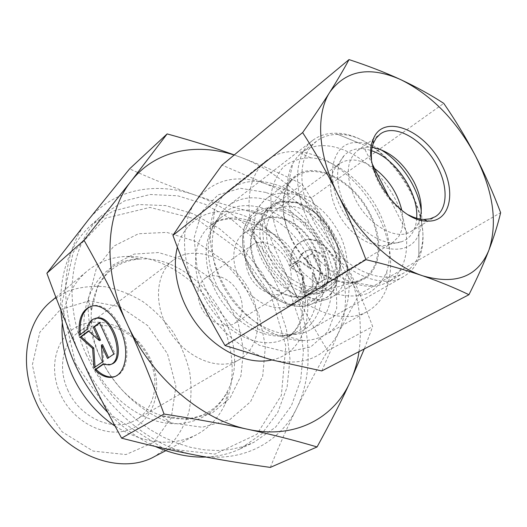 <?xml version="1.0" encoding="UTF-8"?>
<svg xmlns="http://www.w3.org/2000/svg" width="527" height="527" viewBox="0 0 527 527"><rect width="100%" height="100%" fill="white"/><g stroke="black" fill="none" stroke-linecap="round" stroke-linejoin="round"><path stroke-width="0.4" stroke-dasharray="2.63 1.98" d="M200.952 307.043C207.539 321.766 224.996 329.935 234.726 323.229C244.014 317.471 244.778 301.569 236.676 289.587C228.711 277.505 213.731 272.11 204.858 278.48C197.164 284.988 195.86 294.507 200.952 307.043M248.988 274.593C243.474 261.385 244.574 251.491 252.295 244.91C261.221 238.5 276.649 244.502 285.074 257.275C293.638 269.949 293.269 286.504 283.928 292.287C274.152 299.059 256.082 290.127 248.988 274.593M79.202 335.304L80.354 334.928L88.22 328.993C89.168 323.585 91.415 320.093 94.952 318.525M115.196 376.443C125.571 373.353 130.037 355.178 124.418 336.628C118.937 318.044 104.774 303.901 93.925 305.522L91.29 306.167M80.302 334.474L80.354 334.928M87.06 329.368L88.22 328.993M110.565 364.407L104.05 363.762L103.246 364.315M102.903 364.17L104.05 363.762M99.478 322.629L100.644 322.247L99.643 322.998M100.525 340.198L89.577 330.554L88.72 331.193M88.424 330.93L89.577 330.554M95.064 367.042L103.661 361.476L102.554 344.651M93.951 367.82L95.091 367.405M102.515 361.891L103.661 361.476M108.522 357.728L114.998 353.637L100.644 322.247M107.501 358.432L108.654 358.024M113.839 354.045L114.998 353.637M304.606 293.994C310.765 298.835 317.004 300.469 323.321 298.888C334.48 295.91 340.64 280.133 336.246 264.528C332.003 248.882 318.288 237.46 306.833 239.541C296.016 242.427 290.654 251.102 290.746 265.562L299.336 259.949C300.983 254.403 304.184 251.089 308.934 250.015C326.832 245.542 337.82 285.272 319.711 288.803L313.354 288.631L303.809 294.277L312.557 288.915L318.914 289.092C337.03 285.562 326.029 245.799 308.124 250.272C303.381 251.346 300.179 254.66 298.532 260.213L289.949 265.825C289.85 251.359 295.206 242.677 306.029 239.792C317.478 237.71 331.2 249.146 335.449 264.798C339.843 280.423 333.69 296.207 322.531 299.178C316.213 300.759 309.968 299.125 303.809 294.277M290.746 265.562L289.949 265.825M313.354 288.631L312.557 288.915M299.336 259.949L298.532 260.213M324.52 279.475L317.702 283.671L312.3 272.65L312.313 286.984L303.038 292.689L302.979 276.155L290.713 267.406L299.83 261.458L310.502 268.981L305.126 258.006L311.832 253.632L324.52 279.475L325.324 279.191L312.636 253.375L305.93 257.743L311.305 268.711L300.634 261.194L291.517 267.136L303.776 275.878L303.829 292.406L313.11 286.701L313.104 272.38L318.499 283.388L325.324 279.191M318.499 283.388L317.702 283.671M313.104 272.38L312.3 272.65M313.11 286.701L312.313 286.984M303.829 292.406L303.038 292.689M303.776 275.878L302.979 276.155M291.517 267.136L290.713 267.406M300.634 261.194L299.83 261.458M311.305 268.711L310.502 268.981M305.93 257.743L305.126 258.006M312.636 253.375L311.832 253.632M51.33 301.154L67.463 291.279C79.485 287.11 92.073 285.601 105.229 286.767C118.358 289.409 130.953 294.389 143.001 301.701C154.464 310.179 164.483 320.297 173.073 332.043C180.629 344.48 186.13 357.616 189.568 371.449C191.703 385.382 191.472 398.926 188.877 412.068C184.905 424.657 178.693 435.71 170.228 445.216L154.925 456.323M40.243 400.751L62.153 431.844L93.075 451.072L125.92 454.564L153.7 442.384L171.249 417.911L175.926 386.423L167.507 353.795L147.771 325.64L120.077 306.793L89.076 300.845L60.381 309.58L39.841 332.208L32.351 364.842L40.243 400.751M60.065 393.438C48.734 368.228 55.579 339.737 74.366 328.202C93.088 316.496 120.143 322.399 137.758 340.771C143.542 346.806 148.113 353.657 151.473 361.318C163.337 388.083 154.49 419.604 130.512 429.176C106.737 439.162 72.878 422.641 60.065 393.438M62.278 322.636C64.34 300.64 72.548 283.526 86.896 271.293C98.332 261.939 111.586 256.978 126.645 256.412C158.403 255.43 192.164 275.549 212.407 305.785C232.572 336.074 238.204 374.974 225.128 403.926C218.824 417.615 209.16 427.95 196.143 434.927C171.347 447.001 144.319 444.057 115.07 426.106M80.736 356.884C57.733 306.819 62.067 251.998 87.489 220.984C112.541 189.219 155.267 181.097 194.898 195.03C174.397 188.007 152.626 179.285 129.583 168.864M270.311 467.409C279.027 445.875 287.874 426.06 296.846 407.957C305.858 389.736 316.141 370.652 327.682 350.705C313.453 327.504 301.187 305.285 290.878 284.046C280.542 262.789 270.7 239.587 261.359 214.456C237.651 208.573 215.497 202.098 194.898 195.03C234.746 208.672 270.983 242.921 290.878 284.046C310.956 325.04 314.323 372.688 296.846 407.957C279.87 443.306 240.898 464.129 195.669 455.111C150.702 446.968 103.022 407.246 80.769 356.97M261.359 214.456L302.314 184.325C317.043 207.592 329.882 230.292 340.831 252.413L340.864 252.486C351.812 274.541 362.411 299.237 372.668 326.582L364.295 348.907M327.682 350.705L372.668 326.582M234.271 154.925L240.786 157.329C261.761 165.208 282.274 174.213 302.314 184.325M86.428 354.915C61.554 301.154 70.387 242.486 102.198 215.115L124.484 200.906L150.195 194.489L177.619 195.774L205.135 204.259L231.307 219.166L254.864 239.515L274.699 264.198L289.89 291.984L299.659 321.542L303.387 351.43L300.673 380.099L291.339 405.915L275.555 427.206L253.889 442.337L242.644 446.698L230.562 449.452L217.796 450.532L204.502 449.86L190.866 447.403L177.079 443.161L163.35 437.16L149.899 429.452L136.934 420.144L124.668 409.347L113.305 397.226L103.035 383.972L94.03 369.789L86.428 354.915M75.552 363.551L112.35 415.875L163.027 448.26L214.99 454.096L256.84 434.334L281.352 395.402L285.818 346.061L270.99 295.14L239.937 250.641L197.447 219.495L149.938 207.421L105.486 218.185L73.279 252.09L61.784 304.165L75.552 363.551M60.836 309.929C59.287 273.361 69.32 245.141 90.927 225.273L113.107 211.063L138.66 204.535L165.886 205.609L193.185 213.81L219.113 228.389L242.413 248.375L261.998 272.683L276.932 300.087L286.457 329.27L289.975 358.801L287.09 387.161L277.637 412.72L261.814 433.813L240.187 448.846C229.765 453.806 218.31 456.54 205.813 457.047M155.261 446.455C138.107 438.695 122.33 427.423 107.943 412.641M99.181 355.284C113.45 387.114 141.776 413.458 171.025 422.898L202.263 427.259L229.798 419.644L250.582 401.693L262.709 376.067L265.417 345.903L258.869 314.428L243.975 284.712L222.242 259.561L195.682 241.445L166.789 232.381L138.469 233.757L113.918 246.063L96.329 268.572L88.378 299.099C87.107 317.524 90.71 336.252 99.181 355.284M67.66 389.763C79.794 418.504 114.912 433.181 135.966 419.762C154.292 409.433 160.043 383.03 150.05 360.876C147.007 353.933 142.863 347.721 137.619 342.247C120.986 324.527 94.399 319.718 77.831 332.682C62.634 343.775 57.825 368.413 67.66 389.763M165.135 322.853C153.541 298.578 157.632 271.464 173.39 260.028C193.58 244.614 227.697 256.721 245.457 283.724C263.586 310.475 261.682 346.628 239.706 359.368C218 373.386 179.542 355.488 165.135 322.853M340.831 252.413C319.514 209.186 281.82 172.685 240.786 157.329L234.146 155.03M359.025 351.641C363.274 318.987 357.22 285.937 340.864 252.486M256.478 265.898C266.543 287.683 290.746 301.675 305.858 295.212L309.296 293.526C321.892 286.148 324.072 265.384 314.909 247.268C303.848 223.547 275.838 209.364 260.885 220.997L258.006 223.534C249.284 234.014 248.777 248.131 256.478 265.898M290.904 238.342C279.738 212.915 280.1 193.119 291.984 178.949C310.844 158.021 353.525 178.633 370.376 214.245C384.697 241.834 380.718 273.355 360.06 280.924C339.757 289.883 305.568 269.574 290.904 238.342M297.063 258.988C286.28 235.688 258.559 221.959 243.612 233.58C230.964 242.499 230.378 266.471 243.079 285.311C255.608 304.257 277.973 312.919 291.056 304.652C303.822 294.639 305.825 279.422 297.063 258.988M337.728 241.346C356.305 277.722 351.957 320.495 324.955 335.007C318.44 338.611 311.068 340.468 302.834 340.574C278.19 340.864 248.322 322.524 229.528 294.356C210.714 266.194 205.234 231.584 214.95 208.929C218.204 201.367 222.75 195.267 228.573 190.636C258.955 165.438 315.62 194.173 337.728 241.346M378.116 215.214C361.107 180.787 327.208 153.403 297.373 151.657C285.476 150.887 275.199 153.838 266.537 160.518C242.697 178.594 242.776 227.704 269.607 267.597C296.161 307.676 341.489 326.575 367.332 311.49C376.812 306.055 383.485 297.696 387.338 286.411C393.801 264.817 390.731 241.083 378.116 215.214M378.926 211.65C389.631 233.632 392.233 253.658 386.739 271.721C382.648 281.207 376.462 288.394 368.189 293.295C358.894 296.576 348.479 296.846 336.944 294.112C325.159 289.58 313.789 282.36 302.834 272.439L288.519 254.976L277.881 235.055C272.92 221.136 270.608 207.862 270.937 195.24C272.834 183.541 277.083 174.029 283.671 166.697C291.372 160.939 300.383 157.981 310.713 157.836C335.653 159.161 364.48 182.401 378.926 211.65M416.673 218.257C416.317 224.061 414.848 229.021 412.272 233.138C409.762 237.091 406.376 239.89 402.121 241.544C387.595 247.308 364.328 235.312 350.093 213.87C335.745 192.493 333.584 166.407 344.48 155.201C351.325 148.482 360.356 146.98 371.568 150.696M373.241 167.507C360.178 158.97 348.953 157.692 339.572 163.68L336.931 166.012C326.944 176.341 328.835 200.056 341.819 219.39C354.697 238.797 375.876 249.633 389.242 244.376L392.411 242.828L398.629 236.702C402.878 229.772 403.932 220.958 401.785 210.266M261.906 202.967L266.622 198.475C284.685 184.872 316.529 198.02 334.032 224.588C351.865 250.944 351.792 285.39 332.306 296.866L328.894 298.572C311.628 306.022 284.857 294.198 268.507 270.779C252.038 247.453 249.534 217.499 261.906 202.967M315.014 287.9C324.467 274.488 319.303 249.317 304.283 233.039C289.402 216.597 267.373 212.289 256.702 224.733C247.407 235.305 248.704 256.807 260.173 273.895C271.557 291.042 290.924 300.482 304.25 295.95C308.703 294.448 312.294 291.76 315.014 287.9M331.529 277.788L325.185 283.836C312.103 292.116 289.29 282.854 276.26 263.157C263.065 243.573 263.263 218.955 275.924 210.042C288.137 201.11 308.98 208.06 322.504 224.752C336.14 241.34 340.396 264.989 331.529 277.788M332.735 248.757C355.857 274.132 386.456 283.592 404.275 272.762C410.816 268.928 415.658 263.21 418.794 255.602C438.306 213.218 384.519 132.646 337.886 134.411C329.665 134.392 322.524 136.671 316.477 141.243L311.319 146.242C292.808 166.499 302.412 216.986 332.735 248.757M421.271 211.011C422.371 219.752 421.58 227.4 418.906 233.962C410.77 256.076 378.702 254.218 355.145 227.763C322.61 193.896 326.206 140.32 357.925 142.613C365.007 142.652 372.372 144.859 380.02 149.227M296.938 157.316L292.9 163.284C282.301 182.447 287.169 216.004 305.607 243.566C323.993 271.161 353.116 288.526 374.875 286.089L382.075 284.6L388.544 281.774C413.326 267.538 412.107 222.704 388.695 188.093C365.712 153.205 324.77 134.892 302.116 152.316L296.938 157.316M290.944 181.235L295.634 176.723C313.677 163.153 345.976 177.144 364.045 204.555C382.431 231.755 382.971 266.952 363.518 278.401L358.031 280.858L351.898 282.116C334.52 283.948 311.76 270.404 297.491 248.988C283.183 227.592 279.402 201.38 287.749 186.031L290.944 181.235M408.55 214.917C390.211 205.589 373.123 179.99 371.535 159.477M420.006 219.034L418.965 221.966C417.193 226.123 414.558 229.285 411.053 231.458C396.679 241.359 367.741 225.049 355.165 198.844C345.376 176.749 346.061 160.748 357.22 150.821C360.573 148.416 364.506 147.198 369.019 147.152L372.128 147.316M271.365 201.182C283.816 205.747 295.153 213.58 305.377 224.686C312.544 232.591 318.407 241.366 322.952 251.017C337.767 281.741 333.426 316.971 311.016 329.322C285.904 345.416 239.508 322.254 221.142 281.8C206.485 251.741 210.405 218.995 228.474 205.688C240.516 196.986 254.811 195.477 271.365 201.182M265.852 192.434L240.45 188.304L217.934 194.944L201.571 212.098L194.114 237.921L197.177 268.908L210.668 300.364L232.585 327.241L259.376 345.317L286.767 352.062L310.673 347.003L327.959 331.509L336.727 308.236L336.331 280.489L327.188 251.754C321.786 240.299 314.83 229.877 306.319 220.497C294.198 207.302 280.713 197.948 265.852 192.434M308.651 221.445C292.044 188.429 294.646 153.581 312.669 140.413C318.987 135.61 326.45 133.226 335.053 133.252C383.406 131.506 438.932 214.68 418.781 258.671C415.507 266.629 410.441 272.604 403.583 276.603C378.729 292.795 329.606 265.845 308.651 221.445M311.338 197.849L265.522 183.712C294.231 195.24 316.589 216.472 332.59 247.407L321.483 223.244L311.338 197.849L443.76 103.364M321.773 370.929L338.486 332.787C325.574 357.431 303.486 366.515 272.222 360.04C242.914 352.734 211.946 325.271 196.367 291.734C180.346 258.296 180.906 221.88 196.051 200.866C213.152 179.397 236.313 173.679 265.522 183.712L222.025 165.096M338.486 332.787L359.124 294.409C349.21 278.73 340.363 263.065 332.59 247.407C347.53 278.855 349.493 307.32 338.486 332.787M359.124 294.409L500.65 212.691M250.404 230.286L287.255 306.483M407.252 233.217L389.605 198.29M372.437 164.325L364.052 147.725M100.571 358.367C114.451 386.89 134.76 405.994 161.506 415.691L188.231 419.518L211.999 413.161L230.134 397.911L240.918 375.968L243.553 350L238.105 322.827L225.319 297.162L206.525 275.516L183.515 260.068L158.522 252.545L134.121 254.086L113.081 264.989L98.094 284.501L91.382 310.653C90.328 326.365 93.391 342.273 100.571 358.367M92.996 363.847C106.803 394.367 135.722 418.01 163.956 422.779C192.236 427.542 217.117 413.952 227.868 390.527C254.251 337.978 198.719 254.798 140.07 259.014C96.454 258.533 68.503 312.274 92.996 363.847M271.932 359.967C307.05 352.701 317.794 305.917 297.748 266.807C284.349 239.416 258.691 217.513 233.138 212.519C207.645 207.559 184.298 220.872 177.388 247.216M313.572 254.1C333.321 291.925 319.441 336.186 283.612 335.58L274.732 334.783L265.555 332.32L256.339 328.235L247.315 322.616L238.744 315.594L230.866 307.353L223.896 298.117L218.04 288.137L213.448 277.703L210.247 267.09L208.514 256.603L208.277 246.524L209.522 237.11L212.19 228.599C228.468 186.848 292.024 206.004 313.572 254.1M308.15 257.235C290.799 219.792 245.74 197.572 221.36 217.302C201.676 231.86 200.668 269.962 220.951 300.08C240.991 330.363 276.57 344.045 297.564 331.443C318.782 319.652 322.676 285.99 308.15 257.235M297.083 264.435C311.391 292.867 307.313 326.253 286.115 338.038C265.14 350.613 229.818 337.24 210.042 307.36C190.036 277.65 191.222 239.897 210.879 225.345C235.24 205.642 280.002 227.4 297.083 264.435M249.956 217.111L251.649 215.253C267.591 199.239 299.501 210.444 316.463 236.32C333.854 261.906 331.97 295.673 311.068 304.257C295.034 311.128 270.496 300.436 255.635 279.152C240.655 257.96 238.494 230.589 249.956 217.111M250.226 218.685L243.362 235.154L245.015 256.418L255.061 278.019L271.398 295.278L290.436 304.507L308.124 304.007L320.936 294.231L326.588 277.452L324.289 257.064L314.652 236.86L299.474 220.47L281.464 210.919L263.902 210.161L250.226 218.685M334.724 283.197C345.416 267.611 339.171 238.467 321.78 219.495C304.553 200.339 279.145 194.983 266.827 209.259C256.096 221.38 257.69 246.484 271.161 266.563C284.534 286.701 307.109 297.801 322.425 292.538C327.544 290.799 331.641 287.683 334.724 283.197M334.955 281.464L340.126 265.773L337.84 246.603L328.69 227.526L314.382 212.006L297.498 202.908L281.122 202.091L268.46 210.016L262.222 225.431L263.955 245.371L273.473 265.687L288.803 281.985L306.589 290.812L323.071 290.509L334.955 281.464M234.726 323.229L283.928 292.287M204.858 278.48L252.295 244.91M92.752 305.884L93.925 305.522M109.102 364.908L110.255 364.486M306.833 239.541L306.029 239.792M323.321 298.888L322.531 299.178M308.934 250.015L308.124 250.272M319.711 288.803L318.914 289.092M165.821 450.671L196.143 434.927M55.902 297.314L86.896 271.293M240.187 448.846L253.889 442.337M90.927 225.273L102.198 215.115M225.128 403.926L227.868 390.527C223.007 400.085 216.478 407.259 208.297 412.042C203.251 415.204 196.538 417.397 188.146 418.629C179.905 419.42 171.018 418.438 161.506 415.691L171.025 422.898M126.645 256.412L140.07 259.014C129.379 259.837 120.255 263.111 112.699 268.836C107.844 272.288 103.239 277.65 98.885 284.923C94.998 292.235 92.495 300.812 91.382 310.653L88.378 299.099M137.619 342.247L137.758 340.771M150.05 360.876L151.473 361.318M173.39 260.028L77.831 332.682M239.706 359.368L135.966 419.762M305.858 295.212L360.06 280.924M258.006 223.534L291.984 178.949M291.056 304.652L309.296 293.526M243.612 233.58L260.885 220.997M302.834 340.574L283.612 335.58C289.442 335.034 294.092 333.657 297.564 331.443L286.115 338.038C290.706 335.343 294.336 331.786 297.017 327.366C298.816 323.953 299.488 323.565 301.747 315.357C304.356 301.161 301.76 284.033 294.316 267.551L283.618 250.226C274.686 239.726 264.969 231.425 254.469 225.339C245.615 220.642 234.212 218.698 230.339 218.955C221.636 219.449 215.148 221.577 210.879 225.345L221.36 217.302C217.987 219.66 214.93 223.428 212.19 228.599L214.95 208.929M266.537 160.518L228.573 190.636M367.332 311.49L324.955 335.007M310.713 157.836L297.373 151.657M386.739 271.721L387.338 286.411M389.242 244.376L402.121 241.544M336.931 166.012L344.48 155.201M263.737 200.965L249.89 217.196C238.626 230.312 240.266 257.986 255.509 279.382C270.549 300.937 295.535 311.062 311.068 304.257L328.894 298.572M304.25 295.95L322.425 292.538C325.791 292.175 330.093 288.895 335.324 282.696C343.815 270.173 341.904 247.934 330.521 229.779C323.69 219.252 315.33 211.222 305.456 205.688L298.21 202.572L280.476 201.195L266.827 209.259L256.702 224.733M339.572 163.68L275.924 210.042M392.411 242.828L325.185 283.836M357.925 142.613L337.886 134.411M418.906 233.962L418.794 255.602M316.477 141.243L302.116 152.316M404.275 272.762L388.544 281.774M295.634 176.723L266.622 198.475M363.518 278.401L332.306 296.866M351.898 282.116L374.875 286.089M287.749 186.031L292.9 163.284M411.053 231.458L435.21 216.722M357.22 150.821L380.092 134.168M305.377 224.686L306.319 220.497M322.952 251.017L327.188 251.754M369.019 147.152L335.053 133.252M418.965 221.966L418.781 258.671M312.669 140.413L228.474 205.688M403.583 276.603L311.016 329.322"/><path stroke-width="0.79" d="M94.82 369.737L102.903 364.17L109.102 364.908C126.533 362.266 112.706 314.421 95.604 318.394C91.079 319.309 88.226 322.972 87.06 329.368L79.202 335.304C77.956 318.334 82.475 308.526 92.752 305.884C103.72 304.237 118.055 318.763 123.423 337.603C128.931 356.417 124.062 374.519 113.404 377.055C107.356 378.366 101.164 375.929 94.82 369.737L95.96 369.328C102.31 375.507 108.503 377.945 114.55 376.627L115.196 376.443M91.29 306.167C82.864 310.153 79.202 319.586 80.302 334.474M94.952 318.525L96.77 318.018C113.674 314.052 127.626 361.153 110.565 364.407M103.246 364.315L95.96 369.328M99.643 322.998L94.452 326.892L100.525 340.198L99.366 340.594L93.292 327.274L99.478 322.629L113.839 354.045L107.501 358.432L101.401 345.053L102.515 361.891L93.951 367.82L92.614 348.426L80.064 337.208L88.424 330.93L99.366 340.594M93.292 327.274L94.452 326.892M88.72 331.193L81.217 336.825L93.76 348.031L95.064 367.042M80.064 337.208L81.217 336.825M92.614 348.426L93.76 348.031M101.401 345.053L102.554 344.651L108.522 357.728M165.821 450.671L154.925 456.323C117.765 477.772 56.679 451.514 35.441 400.731C18.517 363.472 26.436 321.213 51.33 301.154L55.902 297.314M115.07 426.106C96.289 413.385 81.962 396.33 72.08 374.934C64.32 357.332 61.053 339.902 62.278 322.636M167.138 133.911L129.583 168.864L87.489 220.984L46.883 273.243C57.832 303.321 69.116 331.206 80.736 356.884L80.769 356.97C92.37 382.642 105.986 409.71 121.605 438.161C147.876 444.972 172.56 450.625 195.669 455.111C218.896 459.636 243.777 463.74 270.311 467.409L317.076 446.942C294.692 440.341 271.629 434.465 247.881 429.314C224.324 424.176 196.373 419.09 164.035 414.044C151.822 380.757 139.477 350.62 127 323.618C114.53 296.549 100.209 268.757 84.024 240.24L131.085 181.222L167.138 133.911C192.763 140.94 215.141 147.942 234.271 154.925M46.883 273.243L84.024 240.24M107.943 412.641C94.037 398.142 82.923 381.732 74.603 363.413C66.672 345.646 62.087 327.82 60.836 309.929M205.813 457.047C189.384 457.627 172.533 454.096 155.261 446.455M121.605 438.161L164.035 414.044M364.295 348.907L350.251 381.732C341.792 400.243 330.739 421.982 317.076 446.942M234.146 155.03C195.333 142.435 154.905 150.577 131.085 181.222C105.486 212.868 102.06 270.344 127 323.618C151.117 377.068 201.413 419.947 247.881 429.314C294.652 439.623 333.934 418.366 350.251 381.732C354.5 372.411 357.425 362.378 359.025 351.641M371.568 150.696C395.599 158.403 418.767 193.106 416.673 218.257M401.785 210.266C397.47 192.539 387.951 178.291 373.241 167.507M380.02 149.227C400.573 160.788 418.478 187.599 421.271 211.011M371.535 159.477C370.982 153.39 371.555 148.067 373.248 143.515L376.1 138.166L380.092 134.168C394.756 122.679 424.485 140.182 437.548 166.69C448.266 187.019 447.607 209.489 435.21 216.722L429.986 218.876L423.945 219.456C419.097 219.278 413.958 217.763 408.55 214.917M441.666 164.694C424.775 129.556 382.259 112.58 373.057 139.793C360.771 166.348 398.069 222.229 427.311 221.063C450.124 222.407 456.632 192.401 441.666 164.694M372.128 147.316C388.985 150.458 402.977 162.052 414.09 182.098C420.849 195.767 422.825 208.079 420.006 219.034M422.707 275.812C455.862 285.239 477.93 276.695 488.904 250.173C497.857 222.743 493.312 191.182 475.268 155.491C456.27 120.281 431.501 95.031 400.968 79.748C369.947 65.928 346.265 70.025 329.909 92.047C315.587 113.812 317.709 154.391 337.326 193.251C356.456 232.19 391.475 265.529 422.707 275.812C405.889 270.074 386.97 264.692 365.955 259.666C357.214 236.228 347.668 214.087 337.326 193.251C326.892 172.467 315.33 152.244 302.636 132.587C313.275 117.455 322.359 103.944 329.909 92.047C337.392 80.19 343.769 69.373 349.026 59.591C368.182 65.868 385.494 72.588 400.968 79.748C416.383 86.975 430.651 94.847 443.76 103.364C455.4 120.248 465.901 137.626 475.268 155.491C484.557 173.409 493.015 192.474 500.65 212.691C497.896 224.331 493.983 236.821 488.904 250.173C483.76 263.553 477.106 278.401 468.951 294.712C454.88 287.907 439.465 281.602 422.707 275.812M349.026 59.591L222.025 165.096L196.051 200.866L172.922 235.404C180.135 255.061 187.948 273.836 196.367 291.734C204.838 309.586 214.384 327.517 225.016 345.534L272.222 360.04L321.773 370.929L468.951 294.712M225.016 345.534L365.955 259.666M172.922 235.404L302.636 132.587M389.605 198.29L372.437 164.325M177.388 247.216C171.005 271.517 180.109 304.771 200.444 328.835C220.78 352.912 249.818 365.033 271.932 359.967M113.404 377.055L114.55 376.627M95.604 318.394L96.77 318.018M423.945 219.456L427.311 221.063M373.248 143.515L373.057 139.793"/></g></svg>
